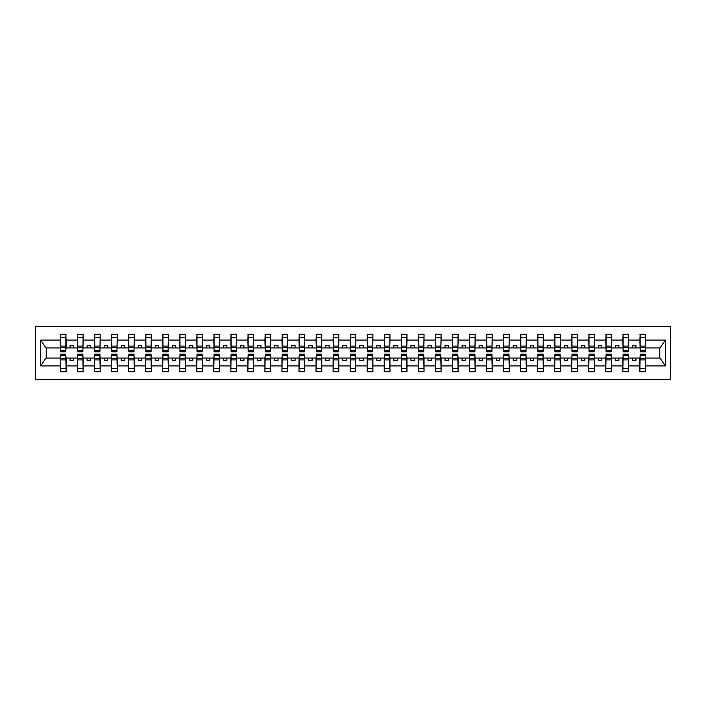 <?xml version="1.0" encoding="UTF-8"?>
<svg xmlns="http://www.w3.org/2000/svg" width="706" height="706" viewBox="0 0 706 706"><rect width="100%" height="100%" fill="white"/><g stroke="black" fill="none" stroke-linecap="round" stroke-linejoin="round"><path stroke-width="1.06" d="M35.3 379.59L670.7 379.59L670.7 326.41L35.3 326.41L35.3 379.59M640.157 356L639.883 358.048L628.569 358.048L628.296 356M645.337 350L645.611 347.952L660.066 347.952L665.299 340.08L665.299 365.92L645.611 365.92L645.611 371.744L639.883 371.744L639.883 358.048M645.337 356L645.611 365.92M623.116 356L622.842 358.048L611.52 358.048L611.255 356M639.883 365.92L628.569 365.92L628.569 371.744L622.842 371.744L622.842 358.048M628.569 365.92L628.569 358.048M606.066 356L605.792 358.048L594.478 358.048L594.205 356M622.842 365.92L611.52 365.92L611.52 371.744L605.792 371.744L605.792 358.048M611.52 365.92L611.52 358.048M589.025 356L588.751 358.048L577.437 358.048L577.164 356M605.792 365.92L594.478 365.92L594.478 371.744L588.751 371.744L588.751 358.048M594.478 365.92L594.478 358.048M571.984 356L571.71 358.048L560.387 358.048L560.123 356M588.751 365.92L577.437 365.92L577.437 371.744L571.71 371.744L571.71 358.048M577.437 365.92L577.437 358.048M554.934 356L554.669 358.048L543.346 358.048L543.073 356M571.71 365.92L560.387 365.92L560.387 371.744L554.669 371.744L554.669 358.048M560.387 365.92L560.387 358.048M537.893 356L537.619 358.048L526.305 358.048L526.032 356M554.669 365.92L543.346 365.92L543.346 371.744L537.619 371.744L537.619 358.048M543.346 365.92L543.346 358.048M520.851 356L520.578 358.048L509.255 358.048L508.991 356M537.619 365.92L526.305 365.92L526.305 371.744L520.578 371.744L520.578 358.048M526.305 365.92L526.305 358.048M503.802 356L503.537 358.048L492.214 358.048L491.941 356M520.578 365.92L509.255 365.92L509.255 371.744L503.537 371.744L503.537 358.048M509.255 365.92L509.255 358.048M486.761 356L486.487 358.048L475.173 358.048L474.9 356M503.537 365.92L492.214 365.92L492.214 371.744L486.487 371.744L486.487 358.048M492.214 365.92L492.214 358.048M469.719 356L469.446 358.048L458.123 358.048L457.859 356M486.487 365.92L475.173 365.92L475.173 371.744L469.446 371.744L469.446 358.048M475.173 365.92L475.173 358.048M452.67 356L452.405 358.048L441.082 358.048L440.809 356M469.446 365.92L458.123 365.92L458.123 371.744L452.405 371.744L452.405 358.048M458.123 365.92L458.123 358.048M435.628 356L435.355 358.048L424.041 358.048L423.768 356M452.405 365.92L441.082 365.92L441.082 371.744L435.355 371.744L435.355 358.048M441.082 365.92L441.082 358.048M418.587 356L418.314 358.048L406.991 358.048L406.727 356M435.355 365.92L424.041 365.92L424.041 371.744L418.314 371.744L418.314 358.048M424.041 365.92L424.041 358.048M401.537 356L401.273 358.048L389.95 358.048L389.677 356M418.314 365.92L406.991 365.92L406.991 371.744L401.273 371.744L401.273 358.048M406.991 365.92L406.991 358.048M384.496 356L384.223 358.048L372.909 358.048L372.636 356M401.273 365.92L389.95 365.92L389.95 371.744L384.223 371.744L384.223 358.048M389.95 365.92L389.95 358.048M367.455 356L367.182 358.048L355.859 358.048L355.595 356M384.223 365.92L372.909 365.92L372.909 371.744L367.182 371.744L367.182 358.048M372.909 365.92L372.909 358.048M350.405 356L350.141 358.048L338.818 358.048L338.545 356M367.182 365.92L355.859 365.92L355.859 371.744L350.141 371.744L350.141 358.048M355.859 365.92L355.859 358.048M333.364 356L333.091 358.048L321.777 358.048L321.504 356M350.141 365.92L338.818 365.92L338.818 371.744L333.091 371.744L333.091 358.048M338.818 365.92L338.818 358.048M316.323 356L316.05 358.048L304.727 358.048L304.462 356M333.091 365.92L321.777 365.92L321.777 371.744L316.05 371.744L316.05 358.048M321.777 365.92L321.777 358.048M299.273 356L299.009 358.048L287.686 358.048L287.413 356M316.05 365.92L304.727 365.92L304.727 371.744L299.009 371.744L299.009 358.048M304.727 365.92L304.727 358.048M282.232 356L281.959 358.048L270.645 358.048L270.372 356M299.009 365.92L287.686 365.92L287.686 371.744L281.959 371.744L281.959 358.048M287.686 365.92L287.686 358.048M265.191 356L264.918 358.048L253.595 358.048L253.33 356M281.959 365.92L270.645 365.92L270.645 371.744L264.918 371.744L264.918 358.048M270.645 365.92L270.645 358.048M248.141 356L247.877 358.048L236.554 358.048L236.281 356M264.918 365.92L253.595 365.92L253.595 371.744L247.877 371.744L247.877 358.048M253.595 365.92L253.595 358.048M231.1 356L230.827 358.048L219.513 358.048L219.239 356M247.877 365.92L236.554 365.92L236.554 371.744L230.827 371.744L230.827 358.048M236.554 365.92L236.554 358.048M214.059 356L213.786 358.048L202.463 358.048L202.198 356M230.827 365.92L219.513 365.92L219.513 371.744L213.786 371.744L213.786 358.048M219.513 365.92L219.513 358.048M197.009 356L196.745 358.048L185.422 358.048L185.149 356M213.786 365.92L202.463 365.92L202.463 371.744L196.745 371.744L196.745 358.048M202.463 365.92L202.463 358.048M179.968 356L179.695 358.048L168.381 358.048L168.107 356M196.745 365.92L185.422 365.92L185.422 371.744L179.695 371.744L179.695 358.048M185.422 365.92L185.422 358.048M162.927 356L162.654 358.048L151.331 358.048L151.066 356M179.695 365.92L168.381 365.92L168.381 371.744L162.654 371.744L162.654 358.048M168.381 365.92L168.381 358.048M145.877 356L145.612 358.048L134.29 358.048L134.016 356M162.654 365.92L151.331 365.92L151.331 371.744L145.612 371.744L145.612 358.048M151.331 365.92L151.331 358.048M128.836 356L128.563 358.048L117.249 358.048L116.975 356M145.612 365.92L134.29 365.92L134.29 371.744L128.563 371.744L128.563 358.048M134.29 365.92L134.29 358.048M111.795 356L111.522 358.048L100.208 358.048L99.934 356M128.563 365.92L117.249 365.92L117.249 371.744L111.522 371.744L111.522 358.048M117.249 365.92L117.249 358.048M94.745 356L94.48 358.048L83.158 358.048L82.884 356M111.522 365.92L100.208 365.92L100.208 371.744L94.48 371.744L94.48 358.048M100.208 365.92L100.208 358.048M77.704 356L77.431 358.048L66.117 358.048L65.843 356M94.48 365.92L83.158 365.92L83.158 371.744L77.431 371.744L77.431 358.048M83.158 365.92L83.158 358.048M640.157 350.255L645.337 350.255L645.337 351.844L640.157 351.844L640.157 334.256L639.883 340.08L628.569 340.08L628.296 350M640.157 350L639.883 340.08M623.116 350.255L628.296 350.255L628.296 351.844L623.116 351.844L623.116 334.256L622.842 340.08L611.52 340.08L611.255 350M623.116 350L622.842 340.08M606.066 350.255L611.255 350.255L611.255 351.844L606.066 351.844L606.066 334.256L605.792 340.08L594.478 340.08L594.205 350M606.066 350L605.792 340.08M589.025 350.255L594.205 350.255L594.205 351.844L589.025 351.844L589.025 334.256L588.751 340.08L577.437 340.08L577.164 350M589.025 350L588.751 340.08M571.984 350.255L577.164 350.255L577.164 351.844L571.984 351.844L571.984 334.256L571.71 340.08L560.387 340.08L560.123 350M571.984 350L571.71 340.08M554.934 350.255L560.123 350.255L560.123 351.844L554.934 351.844L554.934 334.256L554.669 340.08L543.346 340.08L543.073 350M554.934 350L554.669 340.08M537.893 350.255L543.073 350.255L543.073 351.844L537.893 351.844L537.893 334.256L537.619 340.08L526.305 340.08L526.032 350M537.893 350L537.619 340.08M520.851 350.255L526.032 350.255L526.032 351.844L520.851 351.844L520.851 334.256L520.578 340.08L509.255 340.08L508.991 350M520.851 350L520.578 340.08M503.802 350.255L508.991 350.255L508.991 351.844L503.802 351.844L503.802 334.256L503.537 340.08L492.214 340.08L491.941 350M503.802 350L503.537 340.08M486.761 350.255L491.941 350.255L491.941 351.844L486.761 351.844L486.761 334.256L486.487 340.08L475.173 340.08L474.9 350M486.761 350L486.487 340.08M469.719 350.255L474.9 350.255L474.9 351.844L469.719 351.844L469.719 334.256L469.446 340.08L458.123 340.08L457.859 350M469.719 350L469.446 340.08M452.67 350.255L457.859 350.255L457.859 351.844L452.67 351.844L452.67 334.256L452.405 340.08L441.082 340.08L440.809 350M452.67 350L452.405 340.08M435.628 350.255L440.809 350.255L440.809 351.844L435.628 351.844L435.628 334.256L435.355 340.08L424.041 340.08L423.768 350M435.628 350L435.355 340.08M418.587 350.255L423.768 350.255L423.768 351.844L418.587 351.844L418.587 334.256L418.314 340.08L406.991 340.08L406.727 350M418.587 350L418.314 340.08M401.537 350.255L406.727 350.255L406.727 351.844L401.537 351.844L401.537 334.256L401.273 340.08L389.95 340.08L389.677 350M401.537 350L401.273 340.08M384.496 350.255L389.677 350.255L389.677 351.844L384.496 351.844L384.496 334.256L384.223 340.08L372.909 340.08L372.636 350M384.496 350L384.223 340.08M367.455 350.255L372.636 350.255L372.636 351.844L367.455 351.844L367.455 334.256L367.182 340.08L355.859 340.08L355.595 350M367.455 350L367.182 340.08M350.405 350.255L355.595 350.255L355.595 351.844L350.405 351.844L350.405 334.256L350.141 340.08L338.818 340.08L338.545 350M350.405 350L350.141 340.08M333.364 350.255L338.545 350.255L338.545 351.844L333.364 351.844L333.364 334.256L333.091 340.08L321.777 340.08L321.504 350M333.364 350L333.091 340.08M316.323 350.255L321.504 350.255L321.504 351.844L316.323 351.844L316.323 334.256L316.05 340.08L304.727 340.08L304.462 350M316.323 350L316.05 340.08M299.273 350.255L304.462 350.255L304.462 351.844L299.273 351.844L299.273 334.256L299.009 340.08L287.686 340.08L287.413 350M299.273 350L299.009 340.08M282.232 350.255L287.413 350.255L287.413 351.844L282.232 351.844L282.232 334.256L281.959 340.08L270.645 340.08L270.372 350M282.232 350L281.959 340.08M265.191 350.255L270.372 350.255L270.372 351.844L265.191 351.844L265.191 334.256L264.918 340.08L253.595 340.08L253.33 350M265.191 350L264.918 340.08M248.141 350.255L253.33 350.255L253.33 351.844L248.141 351.844L248.141 334.256L247.877 340.08L236.554 340.08L236.281 350M248.141 350L247.877 340.08M231.1 350.255L236.281 350.255L236.281 351.844L231.1 351.844L231.1 334.256L230.827 340.08L219.513 340.08L219.239 350M231.1 350L230.827 340.08M214.059 350.255L219.239 350.255L219.239 351.844L214.059 351.844L214.059 334.256L213.786 340.08L202.463 340.08L202.198 350M214.059 350L213.786 340.08M197.009 350.255L202.198 350.255L202.198 351.844L197.009 351.844L197.009 334.256L196.745 340.08L185.422 340.08L185.149 350M197.009 350L196.745 340.08M179.968 350.255L185.149 350.255L185.149 351.844L179.968 351.844L179.968 334.256L179.695 340.08L168.381 340.08L168.107 350M179.968 350L179.695 340.08M162.927 350.255L168.107 350.255L168.107 351.844L162.927 351.844L162.927 334.256L162.654 340.08L151.331 340.08L151.066 350M162.927 350L162.654 340.08M145.877 350.255L151.066 350.255L151.066 351.844L145.877 351.844L145.877 334.256L145.612 340.08L134.29 340.08L134.016 350M145.877 350L145.612 340.08M128.836 350.255L134.016 350.255L134.016 351.844L128.836 351.844L128.836 334.256L128.563 340.08L117.249 340.08L116.975 350M128.836 350L128.563 340.08M111.795 350.255L116.975 350.255L116.975 351.844L111.795 351.844L111.795 334.256L111.522 340.08L100.208 340.08L99.934 350M111.795 350L111.522 340.08M94.745 350.255L99.934 350.255L99.934 351.844L94.745 351.844L94.745 334.256L94.48 340.08L83.158 340.08L82.884 350M94.745 350L94.48 340.08M77.704 350.255L82.884 350.255L82.884 351.844L77.704 351.844L77.704 334.256L77.431 340.08L66.117 340.08L65.843 334.256L65.843 351.844L60.663 351.844L60.663 347.431L65.843 347.431M77.704 350L77.431 340.08M60.663 356L60.389 358.048L45.934 358.048L40.701 365.92L40.701 340.08L45.934 347.952L60.389 347.952L60.389 340.08L40.701 340.08M77.431 365.92L66.117 365.92L66.117 371.744L60.389 371.744L60.389 358.048M66.117 365.92L66.117 358.048M60.663 347.431L60.663 334.256L60.389 340.08M60.389 347.952L60.663 350M645.611 347.952L645.337 334.256L645.337 350.255M622.842 334.256L628.569 334.256L628.569 340.08M605.792 334.256L611.52 334.256L611.52 340.08M588.751 334.256L594.478 334.256L594.478 340.08M571.71 334.256L577.437 334.256L577.437 340.08M554.669 334.256L560.387 334.256L560.387 340.08M537.619 334.256L543.346 334.256L543.346 340.08M520.578 334.256L526.305 334.256L526.305 340.08M503.537 334.256L509.255 334.256L509.255 340.08M486.487 334.256L492.214 334.256L492.214 340.08M469.446 334.256L475.173 334.256L475.173 340.08M452.405 334.256L458.123 334.256L458.123 340.08M435.355 334.256L441.082 334.256L441.082 340.08M418.314 334.256L424.041 334.256L424.041 340.08M401.273 334.256L406.991 334.256L406.991 340.08M384.223 334.256L389.95 334.256L389.95 340.08M367.182 334.256L372.909 334.256L372.909 340.08M350.141 334.256L355.859 334.256L355.859 340.08M333.091 334.256L338.818 334.256L338.818 340.08M316.05 334.256L321.777 334.256L321.777 340.08M299.009 334.256L304.727 334.256L304.727 340.08M281.959 334.256L287.686 334.256L287.686 340.08M264.918 334.256L270.645 334.256L270.645 340.08M247.877 334.256L253.595 334.256L253.595 340.08M230.827 334.256L236.554 334.256L236.554 340.08M213.786 334.256L219.513 334.256L219.513 340.08M196.745 334.256L202.463 334.256L202.463 340.08M179.695 334.256L185.422 334.256L185.422 340.08M162.654 334.256L168.381 334.256L168.381 340.08M145.612 334.256L151.331 334.256L151.331 340.08M128.563 334.256L134.29 334.256L134.29 340.08M111.522 334.256L117.249 334.256L117.249 340.08M94.48 334.256L100.208 334.256L100.208 340.08M77.431 334.256L83.158 334.256L83.158 340.08M665.299 340.08L645.611 340.08M60.389 365.92L40.701 365.92M60.389 334.256L66.117 334.256M639.883 334.256L645.611 334.256M639.883 347.952L635.929 347.952L635.929 345.366L632.523 345.366L632.523 347.952L635.929 347.952M632.523 347.952L628.569 347.952M632.523 358.048L632.523 360.634L635.929 360.634L635.929 358.048M622.842 347.952L618.888 347.952L618.888 345.366L615.473 345.366L615.473 347.952L618.888 347.952M615.473 347.952L611.52 347.952M615.473 358.048L615.473 360.634L618.888 360.634L618.888 358.048M605.792 347.952L601.839 347.952L601.839 345.366L598.432 345.366L598.432 347.952L601.839 347.952M598.432 347.952L594.478 347.952M598.432 358.048L598.432 360.634L601.839 360.634L601.839 358.048M588.751 347.952L584.797 347.952L584.797 345.366L581.391 345.366L581.391 347.952L584.797 347.952M581.391 347.952L577.437 347.952M581.391 358.048L581.391 360.634L584.797 360.634L584.797 358.048M571.71 347.952L567.756 347.952L567.756 345.366L564.341 345.366L564.341 347.952L567.756 347.952M564.341 347.952L560.387 347.952M564.341 358.048L564.341 360.634L567.756 360.634L567.756 358.048M554.669 347.952L550.706 347.952L550.706 345.366L547.3 345.366L547.3 347.952L550.706 347.952M547.3 347.952L543.346 347.952M547.3 358.048L547.3 360.634L550.706 360.634L550.706 358.048M537.619 347.952L533.665 347.952L533.665 345.366L530.259 345.366L530.259 347.952L533.665 347.952M530.259 347.952L526.305 347.952M530.259 358.048L530.259 360.634L533.665 360.634L533.665 358.048M520.578 347.952L516.624 347.952L516.624 345.366L513.218 345.366L513.218 347.952L516.624 347.952M513.218 347.952L509.255 347.952M513.218 358.048L513.218 360.634L516.624 360.634L516.624 358.048M503.537 347.952L499.574 347.952L499.574 345.366L496.168 345.366L496.168 347.952L499.574 347.952M496.168 347.952L492.214 347.952M496.168 358.048L496.168 360.634L499.574 360.634L499.574 358.048M486.487 347.952L482.533 347.952L482.533 345.366L479.127 345.366L479.127 347.952L482.533 347.952M479.127 347.952L475.173 347.952M479.127 358.048L479.127 360.634L482.533 360.634L482.533 358.048M469.446 347.952L465.492 347.952L465.492 345.366L462.086 345.366L462.086 347.952L465.492 347.952M462.086 347.952L458.123 347.952M462.086 358.048L462.086 360.634L465.492 360.634L465.492 358.048M452.405 347.952L448.442 347.952L448.442 345.366L445.036 345.366L445.036 347.952L448.442 347.952M445.036 347.952L441.082 347.952M445.036 358.048L445.036 360.634L448.442 360.634L448.442 358.048M435.355 347.952L431.401 347.952L431.401 345.366L427.995 345.366L427.995 347.952L431.401 347.952M427.995 347.952L424.041 347.952M427.995 358.048L427.995 360.634L431.401 360.634L431.401 358.048M418.314 347.952L414.36 347.952L414.36 345.366L410.954 345.366L410.954 347.952L414.36 347.952M410.954 347.952L406.991 347.952M410.954 358.048L410.954 360.634L414.36 360.634L414.36 358.048M401.273 347.952L397.31 347.952L397.31 345.366L393.904 345.366L393.904 347.952L397.31 347.952M393.904 347.952L389.95 347.952M393.904 358.048L393.904 360.634L397.31 360.634L397.31 358.048M384.223 347.952L380.269 347.952L380.269 345.366L376.863 345.366L376.863 347.952L380.269 347.952M376.863 347.952L372.909 347.952M376.863 358.048L376.863 360.634L380.269 360.634L380.269 358.048M367.182 347.952L363.228 347.952L363.228 345.366L359.822 345.366L359.822 347.952L363.228 347.952M359.822 347.952L355.859 347.952M359.822 358.048L359.822 360.634L363.228 360.634L363.228 358.048M350.141 347.952L346.178 347.952L346.178 345.366L342.772 345.366L342.772 347.952L346.178 347.952M342.772 347.952L338.818 347.952M342.772 358.048L342.772 360.634L346.178 360.634L346.178 358.048M333.091 347.952L329.137 347.952L329.137 345.366L325.731 345.366L325.731 347.952L329.137 347.952M325.731 347.952L321.777 347.952M325.731 358.048L325.731 360.634L329.137 360.634L329.137 358.048M316.05 347.952L312.096 347.952L312.096 345.366L308.69 345.366L308.69 347.952L312.096 347.952M308.69 347.952L304.727 347.952M308.69 358.048L308.69 360.634L312.096 360.634L312.096 358.048M299.009 347.952L295.046 347.952L295.046 345.366L291.64 345.366L291.64 347.952L295.046 347.952M291.64 347.952L287.686 347.952M291.64 358.048L291.64 360.634L295.046 360.634L295.046 358.048M281.959 347.952L278.005 347.952L278.005 345.366L274.599 345.366L274.599 347.952L278.005 347.952M274.599 347.952L270.645 347.952M274.599 358.048L274.599 360.634L278.005 360.634L278.005 358.048M264.918 347.952L260.964 347.952L260.964 345.366L257.558 345.366L257.558 347.952L260.964 347.952M257.558 347.952L253.595 347.952M257.558 358.048L257.558 360.634L260.964 360.634L260.964 358.048M247.877 347.952L243.914 347.952L243.914 345.366L240.508 345.366L240.508 347.952L243.914 347.952M240.508 347.952L236.554 347.952M240.508 358.048L240.508 360.634L243.914 360.634L243.914 358.048M230.827 347.952L226.873 347.952L226.873 345.366L223.467 345.366L223.467 347.952L226.873 347.952M223.467 347.952L219.513 347.952M223.467 358.048L223.467 360.634L226.873 360.634L226.873 358.048M213.786 347.952L209.832 347.952L209.832 345.366L206.426 345.366L206.426 347.952L209.832 347.952M206.426 347.952L202.463 347.952M206.426 358.048L206.426 360.634L209.832 360.634L209.832 358.048M196.745 347.952L192.782 347.952L192.782 345.366L189.376 345.366L189.376 347.952L192.782 347.952M189.376 347.952L185.422 347.952M189.376 358.048L189.376 360.634L192.782 360.634L192.782 358.048M179.695 347.952L175.741 347.952L175.741 345.366L172.335 345.366L172.335 347.952L175.741 347.952M172.335 347.952L168.381 347.952M172.335 358.048L172.335 360.634L175.741 360.634L175.741 358.048M162.654 347.952L158.7 347.952L158.7 345.366L155.294 345.366L155.294 347.952L158.7 347.952M155.294 347.952L151.331 347.952M155.294 358.048L155.294 360.634L158.7 360.634L158.7 358.048M145.612 347.952L141.659 347.952L141.659 345.366L138.244 345.366L138.244 347.952L141.659 347.952M138.244 347.952L134.29 347.952M138.244 358.048L138.244 360.634L141.659 360.634L141.659 358.048M128.563 347.952L124.609 347.952L124.609 345.366L121.203 345.366L121.203 347.952L124.609 347.952M121.203 347.952L117.249 347.952M121.203 358.048L121.203 360.634L124.609 360.634L124.609 358.048M111.522 347.952L107.568 347.952L107.568 345.366L104.161 345.366L104.161 347.952L107.568 347.952M104.161 347.952L100.208 347.952M104.161 358.048L104.161 360.634L107.568 360.634L107.568 358.048M94.48 347.952L90.527 347.952L90.527 345.366L87.112 345.366L87.112 347.952L90.527 347.952M87.112 347.952L83.158 347.952M87.112 358.048L87.112 360.634L90.527 360.634L90.527 358.048M77.431 347.952L73.477 347.952L73.477 345.366L70.07 345.366L70.07 347.952L73.477 347.952M70.07 347.952L66.117 347.952L66.117 340.08M70.07 358.048L70.07 360.634L73.477 360.634L73.477 358.048M66.117 347.952L65.843 350M665.299 365.92L660.066 358.048L645.611 358.048M46.208 347.952L46.208 358.048M659.792 358.048L659.792 347.952M60.663 346.099L65.843 346.099M60.389 371.744L60.663 354.156L65.843 354.156L65.843 358.569L60.663 358.569M65.843 358.569L66.117 371.744M65.843 359.901L60.663 359.901M83.158 334.256L82.884 350.255M77.704 347.431L82.884 347.431M77.704 346.099L82.884 346.099M100.208 334.256L99.934 350.255M94.745 347.431L99.934 347.431M94.745 346.099L99.934 346.099M117.249 334.256L116.975 350.255M111.795 347.431L116.975 347.431M111.795 346.099L116.975 346.099M134.29 334.256L134.016 350.255M128.836 347.431L134.016 347.431M128.836 346.099L134.016 346.099M77.431 371.744L77.704 354.156L82.884 354.156L82.884 358.569L77.704 358.569M82.884 358.569L83.158 371.744M82.884 359.901L77.704 359.901M94.48 371.744L94.745 354.156L99.934 354.156L99.934 358.569L94.745 358.569M99.934 358.569L100.208 371.744M99.934 359.901L94.745 359.901M111.522 371.744L111.795 354.156L116.975 354.156L116.975 358.569L111.795 358.569M116.975 358.569L117.249 371.744M116.975 359.901L111.795 359.901M128.563 371.744L128.836 354.156L134.016 354.156L134.016 358.569L128.836 358.569M134.016 358.569L134.29 371.744M134.016 359.901L128.836 359.901M151.331 334.256L151.066 350.255M145.877 347.431L151.066 347.431M145.877 346.099L151.066 346.099M145.612 371.744L145.877 354.156L151.066 354.156L151.066 358.569L145.877 358.569M151.066 358.569L151.331 371.744M151.066 359.901L145.877 359.901M168.381 334.256L168.107 350.255M162.927 347.431L168.107 347.431M162.927 346.099L168.107 346.099M162.654 371.744L162.927 354.156L168.107 354.156L168.107 358.569L162.927 358.569M168.107 358.569L168.381 371.744M168.107 359.901L162.927 359.901M185.422 334.256L185.149 350.255M179.968 347.431L185.149 347.431M179.968 346.099L185.149 346.099M179.695 371.744L179.968 354.156L185.149 354.156L185.149 358.569L179.968 358.569M185.149 358.569L185.422 371.744M185.149 359.901L179.968 359.901M202.463 334.256L202.198 350.255M197.009 347.431L202.198 347.431M197.009 346.099L202.198 346.099M196.745 371.744L197.009 354.156L202.198 354.156L202.198 358.569L197.009 358.569M202.198 358.569L202.463 371.744M202.198 359.901L197.009 359.901M219.513 334.256L219.239 350.255M214.059 347.431L219.239 347.431M214.059 346.099L219.239 346.099M213.786 371.744L214.059 354.156L219.239 354.156L219.239 358.569L214.059 358.569M219.239 358.569L219.513 371.744M219.239 359.901L214.059 359.901M236.554 334.256L236.281 350.255M231.1 347.431L236.281 347.431M231.1 346.099L236.281 346.099M230.827 371.744L231.1 354.156L236.281 354.156L236.281 358.569L231.1 358.569M236.281 358.569L236.554 371.744M236.281 359.901L231.1 359.901M253.595 334.256L253.33 350.255M248.141 347.431L253.33 347.431M248.141 346.099L253.33 346.099M247.877 371.744L248.141 354.156L253.33 354.156L253.33 358.569L248.141 358.569M253.33 358.569L253.595 371.744M253.33 359.901L248.141 359.901M270.645 334.256L270.372 350.255M265.191 347.431L270.372 347.431M265.191 346.099L270.372 346.099M264.918 371.744L265.191 354.156L270.372 354.156L270.372 358.569L265.191 358.569M270.372 358.569L270.645 371.744M270.372 359.901L265.191 359.901M287.686 334.256L287.413 350.255M282.232 347.431L287.413 347.431M282.232 346.099L287.413 346.099M281.959 371.744L282.232 354.156L287.413 354.156L287.413 358.569L282.232 358.569M287.413 358.569L287.686 371.744M287.413 359.901L282.232 359.901M304.727 334.256L304.462 350.255M299.273 347.431L304.462 347.431M299.273 346.099L304.462 346.099M299.009 371.744L299.273 354.156L304.462 354.156L304.462 358.569L299.273 358.569M304.462 358.569L304.727 371.744M304.462 359.901L299.273 359.901M321.777 334.256L321.504 350.255M316.323 347.431L321.504 347.431M316.323 346.099L321.504 346.099M316.05 371.744L316.323 354.156L321.504 354.156L321.504 358.569L316.323 358.569M321.504 358.569L321.777 371.744M321.504 359.901L316.323 359.901M338.818 334.256L338.545 350.255M333.364 347.431L338.545 347.431M333.364 346.099L338.545 346.099M333.091 371.744L333.364 354.156L338.545 354.156L338.545 358.569L333.364 358.569M338.545 358.569L338.818 371.744M338.545 359.901L333.364 359.901M355.859 334.256L355.595 350.255M350.405 347.431L355.595 347.431M350.405 346.099L355.595 346.099M372.909 334.256L372.636 350.255M367.455 347.431L372.636 347.431M367.455 346.099L372.636 346.099M389.95 334.256L389.677 350.255M384.496 347.431L389.677 347.431M384.496 346.099L389.677 346.099M406.991 334.256L406.727 350.255M401.537 347.431L406.727 347.431M401.537 346.099L406.727 346.099M424.041 334.256L423.768 350.255M418.587 347.431L423.768 347.431M418.587 346.099L423.768 346.099M441.082 334.256L440.809 350.255M435.628 347.431L440.809 347.431M435.628 346.099L440.809 346.099M458.123 334.256L457.859 350.255M452.67 347.431L457.859 347.431M452.67 346.099L457.859 346.099M350.141 371.744L350.405 354.156L355.595 354.156L355.595 358.569L350.405 358.569M355.595 358.569L355.859 371.744M355.595 359.901L350.405 359.901M367.182 371.744L367.455 354.156L372.636 354.156L372.636 358.569L367.455 358.569M372.636 358.569L372.909 371.744M372.636 359.901L367.455 359.901M384.223 371.744L384.496 354.156L389.677 354.156L389.677 358.569L384.496 358.569M389.677 358.569L389.95 371.744M389.677 359.901L384.496 359.901M401.273 371.744L401.537 354.156L406.727 354.156L406.727 358.569L401.537 358.569M406.727 358.569L406.991 371.744M406.727 359.901L401.537 359.901M418.314 371.744L418.587 354.156L423.768 354.156L423.768 358.569L418.587 358.569M423.768 358.569L424.041 371.744M423.768 359.901L418.587 359.901M435.355 371.744L435.628 354.156L440.809 354.156L440.809 358.569L435.628 358.569M440.809 358.569L441.082 371.744M440.809 359.901L435.628 359.901M452.405 371.744L452.67 354.156L457.859 354.156L457.859 358.569L452.67 358.569M457.859 358.569L458.123 371.744M457.859 359.901L452.67 359.901M475.173 334.256L474.9 350.255M469.719 347.431L474.9 347.431M469.719 346.099L474.9 346.099M469.446 371.744L469.719 354.156L474.9 354.156L474.9 358.569L469.719 358.569M474.9 358.569L475.173 371.744M474.9 359.901L469.719 359.901M492.214 334.256L491.941 350.255M486.761 347.431L491.941 347.431M486.761 346.099L491.941 346.099M486.487 371.744L486.761 354.156L491.941 354.156L491.941 358.569L486.761 358.569M491.941 358.569L492.214 371.744M491.941 359.901L486.761 359.901M509.255 334.256L508.991 350.255M503.802 347.431L508.991 347.431M503.802 346.099L508.991 346.099M503.537 371.744L503.802 354.156L508.991 354.156L508.991 358.569L503.802 358.569M508.991 358.569L509.255 371.744M508.991 359.901L503.802 359.901M526.305 334.256L526.032 350.255M520.851 347.431L526.032 347.431M520.851 346.099L526.032 346.099M520.578 371.744L520.851 354.156L526.032 354.156L526.032 358.569L520.851 358.569M526.032 358.569L526.305 371.744M526.032 359.901L520.851 359.901M543.346 334.256L543.073 350.255M537.893 347.431L543.073 347.431M537.893 346.099L543.073 346.099M537.619 371.744L537.893 354.156L543.073 354.156L543.073 358.569L537.893 358.569M543.073 358.569L543.346 371.744M543.073 359.901L537.893 359.901M560.387 334.256L560.123 350.255M554.934 347.431L560.123 347.431M554.934 346.099L560.123 346.099M554.669 371.744L554.934 354.156L560.123 354.156L560.123 358.569L554.934 358.569M560.123 358.569L560.387 371.744M560.123 359.901L554.934 359.901M577.437 334.256L577.164 350.255M571.984 347.431L577.164 347.431M571.984 346.099L577.164 346.099M571.71 371.744L571.984 354.156L577.164 354.156L577.164 358.569L571.984 358.569M577.164 358.569L577.437 371.744M577.164 359.901L571.984 359.901M594.478 334.256L594.205 350.255M589.025 347.431L594.205 347.431M589.025 346.099L594.205 346.099M588.751 371.744L589.025 354.156L594.205 354.156L594.205 358.569L589.025 358.569M594.205 358.569L594.478 371.744M594.205 359.901L589.025 359.901M611.52 334.256L611.255 350.255M606.066 347.431L611.255 347.431M606.066 346.099L611.255 346.099M605.792 371.744L606.066 354.156L611.255 354.156L611.255 358.569L606.066 358.569M611.255 358.569L611.52 371.744M611.255 359.901L606.066 359.901M628.569 334.256L628.296 350.255M623.116 347.431L628.296 347.431M623.116 346.099L628.296 346.099M622.842 371.744L623.116 354.156L628.296 354.156L628.296 358.569L623.116 358.569M628.296 358.569L628.569 371.744M628.296 359.901L623.116 359.901M640.157 347.431L645.337 347.431M640.157 346.099L645.337 346.099M639.883 371.744L640.157 354.156L645.337 354.156L645.337 358.569L640.157 358.569M645.337 358.569L645.611 371.744M645.337 359.901L640.157 359.901M60.663 350.255L65.843 350.255M60.663 337.53L65.843 337.53M65.843 355.745L60.663 355.745M65.843 368.47L60.663 368.47M77.704 337.53L82.884 337.53M94.745 337.53L99.934 337.53M111.795 337.53L116.975 337.53M128.836 337.53L134.016 337.53M82.884 355.745L77.704 355.745M82.884 368.47L77.704 368.47M99.934 355.745L94.745 355.745M99.934 368.47L94.745 368.47M116.975 355.745L111.795 355.745M116.975 368.47L111.795 368.47M134.016 355.745L128.836 355.745M134.016 368.47L128.836 368.47M145.877 337.53L151.066 337.53M151.066 355.745L145.877 355.745M151.066 368.47L145.877 368.47M162.927 337.53L168.107 337.53M168.107 355.745L162.927 355.745M168.107 368.47L162.927 368.47M179.968 337.53L185.149 337.53M185.149 355.745L179.968 355.745M185.149 368.47L179.968 368.47M197.009 337.53L202.198 337.53M202.198 355.745L197.009 355.745M202.198 368.47L197.009 368.47M214.059 337.53L219.239 337.53M219.239 355.745L214.059 355.745M219.239 368.47L214.059 368.47M231.1 337.53L236.281 337.53M236.281 355.745L231.1 355.745M236.281 368.47L231.1 368.47M248.141 337.53L253.33 337.53M253.33 355.745L248.141 355.745M253.33 368.47L248.141 368.47M265.191 337.53L270.372 337.53M270.372 355.745L265.191 355.745M270.372 368.47L265.191 368.47M282.232 337.53L287.413 337.53M287.413 355.745L282.232 355.745M287.413 368.47L282.232 368.47M299.273 337.53L304.462 337.53M304.462 355.745L299.273 355.745M304.462 368.47L299.273 368.47M316.323 337.53L321.504 337.53M321.504 355.745L316.323 355.745M321.504 368.47L316.323 368.47M333.364 337.53L338.545 337.53M338.545 355.745L333.364 355.745M338.545 368.47L333.364 368.47M350.405 337.53L355.595 337.53M367.455 337.53L372.636 337.53M384.496 337.53L389.677 337.53M401.537 337.53L406.727 337.53M418.587 337.53L423.768 337.53M435.628 337.53L440.809 337.53M452.67 337.53L457.859 337.53M355.595 355.745L350.405 355.745M355.595 368.47L350.405 368.47M372.636 355.745L367.455 355.745M372.636 368.47L367.455 368.47M389.677 355.745L384.496 355.745M389.677 368.47L384.496 368.47M406.727 355.745L401.537 355.745M406.727 368.47L401.537 368.47M423.768 355.745L418.587 355.745M423.768 368.47L418.587 368.47M440.809 355.745L435.628 355.745M440.809 368.47L435.628 368.47M457.859 355.745L452.67 355.745M457.859 368.47L452.67 368.47M469.719 337.53L474.9 337.53M474.9 355.745L469.719 355.745M474.9 368.47L469.719 368.47M486.761 337.53L491.941 337.53M491.941 355.745L486.761 355.745M491.941 368.47L486.761 368.47M503.802 337.53L508.991 337.53M508.991 355.745L503.802 355.745M508.991 368.47L503.802 368.47M520.851 337.53L526.032 337.53M526.032 355.745L520.851 355.745M526.032 368.47L520.851 368.47M537.893 337.53L543.073 337.53M543.073 355.745L537.893 355.745M543.073 368.47L537.893 368.47M554.934 337.53L560.123 337.53M560.123 355.745L554.934 355.745M560.123 368.47L554.934 368.47M571.984 337.53L577.164 337.53M577.164 355.745L571.984 355.745M577.164 368.47L571.984 368.47M589.025 337.53L594.205 337.53M594.205 355.745L589.025 355.745M594.205 368.47L589.025 368.47M606.066 337.53L611.255 337.53M611.255 355.745L606.066 355.745M611.255 368.47L606.066 368.47M623.116 337.53L628.296 337.53M628.296 355.745L623.116 355.745M628.296 368.47L623.116 368.47M640.157 337.53L645.337 337.53M645.337 355.745L640.157 355.745M645.337 368.47L640.157 368.47"/></g></svg>
